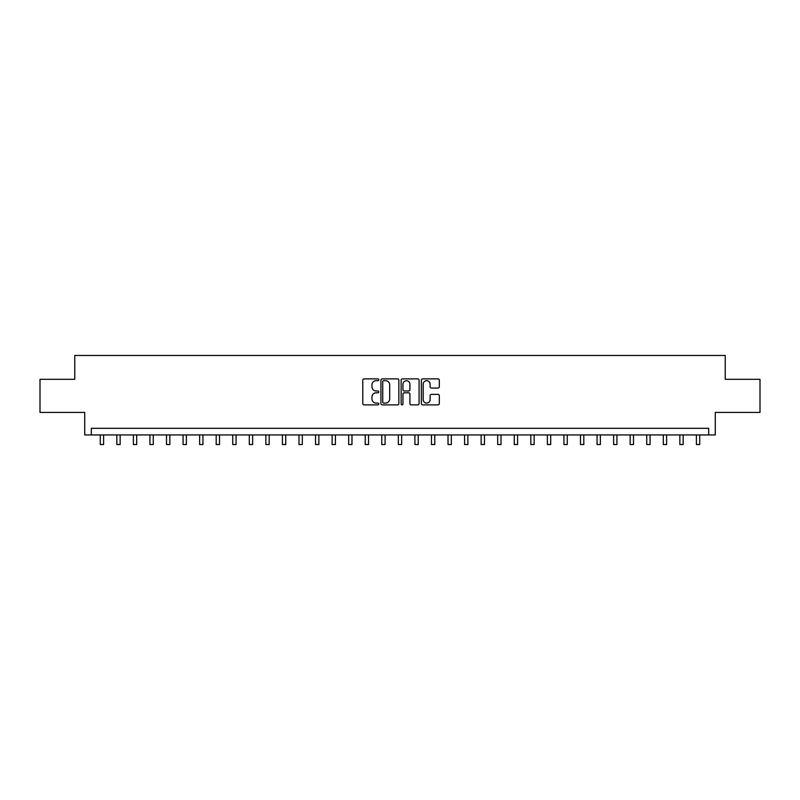 <?xml version="1.0" encoding="UTF-8"?>
<svg xmlns="http://www.w3.org/2000/svg" width="800" height="800" viewBox="0 0 800 800"><rect width="100%" height="100%" fill="white"/><g stroke="black" fill="none" stroke-linecap="round" stroke-linejoin="round"><path stroke-width="1.2" d="M378.8 379.79A0.91 0.91 0 0 0 377.89 378.88L364.08 378.88A1.3 1.3 0 0 0 362.78 380.18L362.78 403.59A1.3 1.3 0 0 0 364.08 404.89L377.89 404.89A0.91 0.91 0 0 0 378.8 403.98A0.91 0.91 0 0 0 377.89 403.07L376.11 403.07A4.16 4.16 0 0 1 371.95 398.91L371.95 396.96A4.16 4.16 0 0 1 376.11 392.8L377.89 392.8A0.91 0.91 0 0 0 378.8 391.89A0.91 0.91 0 0 0 377.89 390.98L376.11 390.98A4.16 4.16 0 0 1 371.95 386.81L371.95 384.86A4.16 4.16 0 0 1 376.11 380.7L377.89 380.7A0.91 0.91 0 0 0 378.8 379.79M438 388.05A1.3 1.3 0 0 0 439.3 386.75L439.3 380.18A1.3 1.3 0 0 0 438 378.88L422.66 378.88A1.3 1.3 0 0 0 421.36 380.18L421.36 403.59A1.3 1.3 0 0 0 422.66 404.89L438 404.89A1.3 1.3 0 0 0 439.3 403.59L439.3 395.66A1.3 1.3 0 0 0 438 394.36L431.44 394.36A1.3 1.3 0 0 0 430.14 395.66L430.14 399.59A3.48 3.48 0 0 1 426.66 403.07A3.48 3.48 0 0 1 423.18 399.59L423.18 384.18A3.48 3.48 0 0 1 426.66 380.7A3.48 3.48 0 0 1 430.14 384.18L430.14 386.75A1.3 1.3 0 0 0 431.44 388.05L438 388.05M708.67 434.94L715.29 434.94L715.29 412.42L760 412.42L760 379.3L725.23 379.3L725.23 355.46L74.77 355.46L74.77 379.3L40 379.3L40 412.42L84.71 412.42L84.71 434.94L708.67 434.94L708.67 428.32L91.33 428.32L91.33 434.94M398.86 380.18A1.3 1.3 0 0 0 397.56 378.88L382.22 378.88A1.3 1.3 0 0 0 380.92 380.18L380.92 403.59A1.3 1.3 0 0 0 382.22 404.89L397.56 404.89A1.3 1.3 0 0 0 398.86 403.59L398.86 380.18M402.44 378.88L417.78 378.88A1.3 1.3 0 0 1 419.08 380.18L419.08 403.59A1.3 1.3 0 0 1 417.78 404.89L411.22 404.89A1.3 1.3 0 0 1 409.92 403.59L409.92 394.1A1.3 1.3 0 0 0 408.61 392.8L404.26 392.8A1.3 1.3 0 0 0 402.96 394.1L402.96 403.98A0.91 0.91 0 0 1 402.05 404.89A0.91 0.91 0 0 1 401.14 403.98L401.14 380.18A1.3 1.3 0 0 1 402.44 378.88M383.65 380.7A0.91 0.91 0 0 0 382.74 381.61L382.74 402.16A0.91 0.91 0 0 0 383.65 403.07L385.53 403.07A4.16 4.16 0 0 0 389.69 398.91L389.69 384.86A4.16 4.16 0 0 0 385.53 380.7L383.65 380.7M409.92 384.25A3.48 3.48 0 0 0 406.44 380.77A3.48 3.48 0 0 0 402.96 384.25L402.96 389.68A1.3 1.3 0 0 0 404.26 390.98L408.61 390.98A1.3 1.3 0 0 0 409.92 389.68L409.92 384.25M100.28 434.94L100.28 444.54L103.59 444.54L103.59 434.94M116.84 434.94L116.84 444.54L120.15 444.54L120.15 434.94M133.39 434.94L133.39 444.54L136.71 444.54L136.71 434.94M149.95 434.94L149.95 444.54L153.27 444.54L153.27 434.94M166.51 434.94L166.51 444.54L169.83 444.54L169.83 434.94M183.07 434.94L183.07 444.54L186.38 444.54L186.38 434.94M199.63 434.94L199.63 444.54L202.94 444.54L202.94 434.94M216.19 434.94L216.19 444.54L219.5 444.54L219.5 434.94M232.75 434.94L232.75 444.54L236.06 444.54L236.06 434.94M249.31 434.94L249.31 444.54L252.62 444.54L252.62 434.94M265.87 434.94L265.87 444.54L269.18 444.54L269.18 434.94M282.43 434.94L282.43 444.54L285.74 444.54L285.74 434.94M298.99 434.94L298.99 444.54L302.3 444.54L302.3 434.94M315.55 434.94L315.55 444.54L318.86 444.54L318.86 434.94M332.11 434.94L332.11 444.54L335.42 444.54L335.42 434.94M348.67 434.94L348.67 444.54L351.98 444.54L351.98 434.94M365.23 434.94L365.23 444.54L368.54 444.54L368.54 434.94M381.78 434.94L381.78 444.54L385.1 444.54L385.1 434.94M398.34 434.94L398.34 444.54L401.66 444.54L401.66 434.94M414.9 434.94L414.9 444.54L418.22 444.54L418.22 434.94M431.46 434.94L431.46 444.54L434.77 444.54L434.77 434.94M448.02 434.94L448.02 444.54L451.33 444.54L451.33 434.94M464.58 434.94L464.58 444.54L467.89 444.54L467.89 434.94M481.14 434.94L481.14 444.54L484.45 444.54L484.45 434.94M497.7 434.94L497.7 444.54L501.01 444.54L501.01 434.94M514.26 434.94L514.26 444.54L517.57 444.54L517.57 434.94M530.82 434.94L530.82 444.54L534.13 444.54L534.13 434.94M547.38 434.94L547.38 444.54L550.69 444.54L550.69 434.94M563.94 434.94L563.94 444.54L567.25 444.54L567.25 434.94M580.5 434.94L580.5 444.54L583.81 444.54L583.81 434.94M597.06 434.94L597.06 444.54L600.37 444.54L600.37 434.94M613.62 434.94L613.62 444.54L616.93 444.54L616.93 434.94M630.17 434.94L630.17 444.54L633.49 444.54L633.49 434.94M646.73 434.94L646.73 444.54L650.05 444.54L650.05 434.94M663.29 434.94L663.29 444.54L666.61 444.54L666.61 434.94M679.85 434.94L679.85 444.54L683.16 444.54L683.16 434.94M696.41 434.94L696.41 444.54L699.72 444.54L699.72 434.94"/></g></svg>
